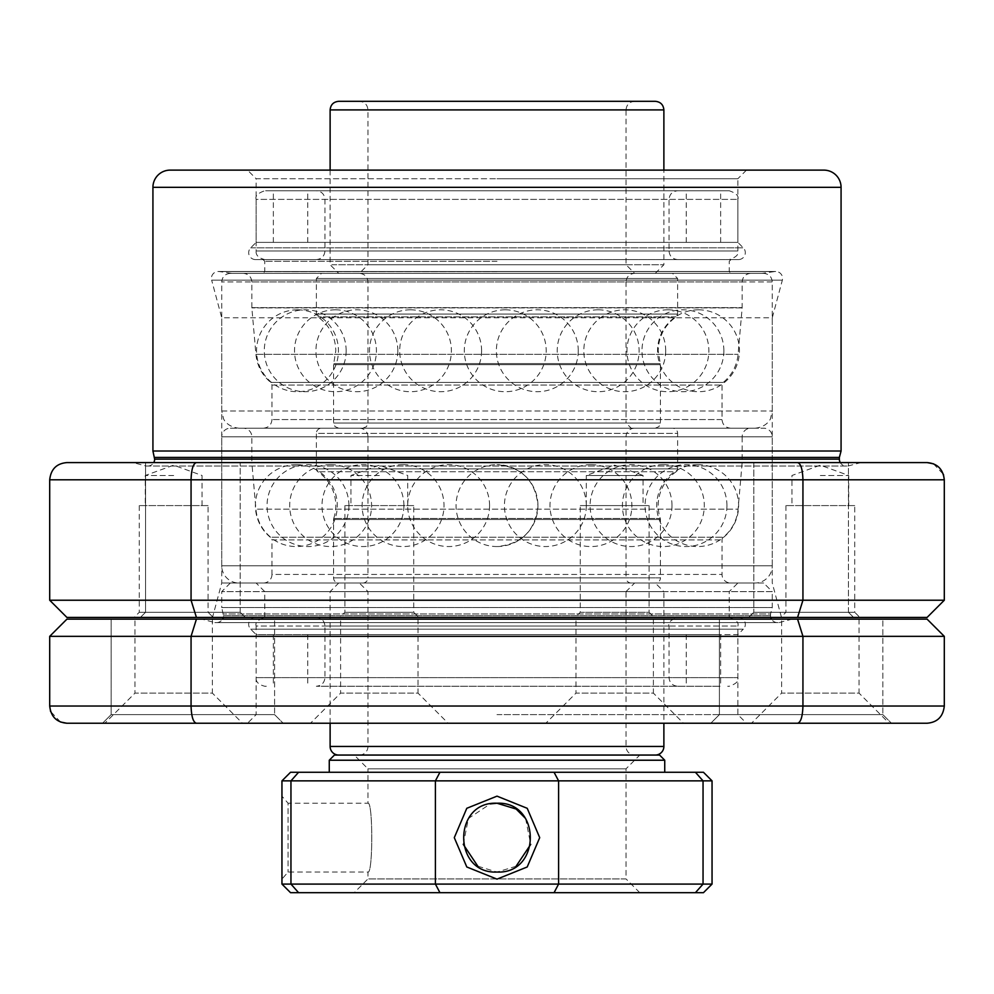 <?xml version="1.0" encoding="UTF-8"?>
<svg xmlns="http://www.w3.org/2000/svg" width="994" height="994" viewBox="0 0 994 994"><rect width="100%" height="100%" fill="white"/><g stroke="black" fill="none" stroke-linecap="round" stroke-linejoin="round"><path stroke-width="0.75" stroke-dasharray="4.97 3.73" d="M240.188 612.267L245.344 617.423L140.403 617.423L245.344 617.423L140.403 617.423L245.344 617.423L240.188 612.267L145.571 612.267L140.403 617.423L145.571 612.267L240.188 612.267L145.571 612.267L240.188 612.267L240.188 462.595L240.188 612.267M413.728 505.598L344.906 505.598L413.728 505.598L413.728 612.267L344.906 612.267L413.728 612.267L418.884 617.423L339.749 617.423L418.884 617.423M344.906 505.598L344.906 612.267L339.749 617.423M208.081 505.598L139.272 505.598L208.081 505.598L208.081 612.267L139.272 612.267L208.081 612.267L213.238 617.423L134.103 617.423L213.238 617.423M139.272 505.598L139.272 612.267L134.103 617.423M580.272 505.598L649.094 505.598L580.272 505.598L580.272 612.267L649.094 612.267L654.251 617.423L575.116 617.423L654.251 617.423M649.094 505.598L649.094 612.267L580.272 612.267L575.116 617.423M848.429 612.267L853.597 617.423L748.656 617.423L853.597 617.423L748.656 617.423L853.597 617.423L848.429 612.267L753.812 612.267L748.656 617.423L753.812 612.267L848.429 612.267L753.812 612.267L848.429 612.267L848.429 462.595L848.429 612.267M854.728 505.598L785.919 505.598L854.728 505.598L854.728 612.267L785.919 612.267L854.728 612.267L859.897 617.423L780.762 617.423L859.897 617.423M785.919 505.598L785.919 612.267L780.762 617.423M820.323 475.492L848.714 475.492L820.323 475.492M379.323 475.492L350.932 475.492L379.323 475.492M173.677 475.492L145.286 475.492L173.677 475.492M586.298 505.598L586.298 475.492L643.068 475.492L614.677 465.167L586.298 475.492L643.068 475.492L643.068 505.598L586.298 505.598L643.068 505.598M240.188 462.595L145.571 462.595L145.571 612.267L145.571 462.595L848.429 462.595L753.812 462.595L753.812 612.267L753.812 462.595L848.429 462.595L753.812 462.595M497 273.35L263.025 273.35L497 273.35M497 271.635L264.752 271.635L497 271.635M497 259.583L263.025 259.583L497 259.583M497 261.31L264.752 261.31L497 261.31M497 617.423L781.483 617.423L497 617.423M497 583.018L221.737 583.018L497 583.018M247.543 170.123L746.457 170.123L247.543 170.123L256.141 178.734L497 178.734L256.141 178.734L256.141 242.387L250.687 247.841A6.883 6.883 0 0 0 255.557 259.583L738.443 259.583L255.557 259.583M846.242 466.037L147.758 466.037L846.242 466.037A6.883 6.883 0 0 1 840.278 462.595M147.758 466.037A6.883 6.883 0 0 0 153.722 462.595M146.043 466.037L847.957 466.037L146.043 466.037L133.196 462.595L196.427 462.595C193.209 463.44 191.42 469.18 191.059 479.791L802.941 479.791L802.941 600.227L944.3 600.227L944.3 479.791L802.941 479.791C802.58 469.18 800.791 463.44 797.573 462.595L927.091 462.595M847.957 466.037L860.804 462.595M746.457 170.123L737.859 178.734L497 178.734L737.859 178.734L737.859 242.387L256.141 242.387L737.859 242.387L743.313 247.841A6.883 6.883 0 0 1 738.443 259.583M761.938 273.35L232.062 273.35L219.252 271.548A6.883 6.883 0 0 0 211.647 280.146L782.353 280.146L211.647 280.146L221.737 317.794L772.263 317.794L782.353 280.146A6.883 6.883 0 0 0 775.705 271.486L218.295 271.486L775.705 271.486A6.883 6.883 0 0 0 774.748 271.548L219.252 271.548L774.748 271.548L761.938 273.35L232.062 273.35M781.483 617.423L772.263 583.018L772.263 317.794L221.737 317.794L221.737 583.018L212.517 617.423M797.573 462.595L196.427 462.595M66.909 462.595C56.621 463.44 50.893 469.18 49.7 479.791L49.7 600.227L66.909 617.423L927.091 617.423L944.3 600.227M49.7 600.227L191.059 600.227L191.059 479.791L49.7 479.791M152.927 451.015L841.073 451.015M154.642 457.426L839.358 457.426M797.573 617.423L802.941 600.227L191.059 600.227L196.427 617.423M933.503 463.825L943.418 474.362M274.592 714.624L283.191 723.234L102.556 723.234L283.191 723.234L102.556 723.234L283.191 723.234L274.592 714.624L111.154 714.624L102.556 723.234L111.154 714.624L274.592 714.624L111.154 714.624L274.592 714.624L274.592 619.15L274.592 714.624M882.846 714.624L891.444 723.234L710.809 723.234L891.444 723.234L710.809 723.234L891.444 723.234L882.846 714.624L719.407 714.624L710.809 723.234L719.407 714.624L882.846 714.624L719.407 714.624L882.846 714.624L882.846 619.15L882.846 714.624M781.619 619.15L859.04 619.15L781.619 619.15L781.619 693.129L859.04 693.129L889.145 723.234L751.514 723.234L889.145 723.234M859.04 619.15L859.04 693.129L781.619 693.129L751.514 723.234M340.607 619.15L418.027 619.15L340.607 619.15L340.607 693.129L418.027 693.129L448.132 723.234L310.501 723.234L448.132 723.234M418.027 619.15L418.027 693.129L340.607 693.129L310.501 723.234M134.96 619.15L212.381 619.15L134.96 619.15L134.96 693.129L212.381 693.129L242.486 723.234L104.855 723.234L242.486 723.234M212.381 619.15L212.381 693.129L134.96 693.129L104.855 723.234M575.973 619.15L653.393 619.15L575.973 619.15L575.973 693.129L653.393 693.129L683.499 723.234L545.868 723.234L683.499 723.234M653.393 619.15L653.393 693.129L575.973 693.129L545.868 723.234M111.154 619.15L111.154 714.624L111.154 619.15L274.592 619.15L111.154 619.15M719.407 619.15L719.407 714.624L719.407 619.15L882.846 619.15L719.407 619.15M497 723.234L247.543 723.234L497 723.234M497 714.624L737.859 714.624L497 714.624M763.665 583.018L230.335 583.018L763.665 583.018L772.263 591.616L221.737 591.616L221.737 607.57L772.263 607.57L221.737 607.57L223.464 615.708L770.536 615.708L223.464 615.708A6.883 6.883 0 0 1 223.24 617.423M230.335 583.018L221.737 591.616L772.263 591.616L772.263 607.57L770.536 613.981L223.464 613.981L770.536 613.981L770.536 615.708A6.883 6.883 0 0 0 770.76 617.423M497 591.616L264.752 591.616L497 591.616M777.42 622.592L216.58 622.592L777.42 622.592A6.883 6.883 0 0 1 771.468 619.15M216.58 622.592A6.883 6.883 0 0 0 222.532 619.15M214.853 622.592L779.147 622.592L214.853 622.592L202.018 619.15L791.982 619.15L202.018 619.15M779.147 622.592L791.982 619.15M738.443 617.423L255.557 617.423L738.443 617.423A6.883 6.883 0 0 1 743.313 629.177L250.687 629.177L743.313 629.177L737.859 634.632L497 634.632L737.859 634.632L737.859 714.624L746.457 723.234M255.557 617.423A6.883 6.883 0 0 0 250.687 629.177L256.141 634.632L497 634.632L256.141 634.632L256.141 714.624L247.543 723.234M66.909 723.234L797.573 723.234C800.791 722.377 802.58 716.649 802.941 706.026L49.7 706.026L49.7 636.346L802.941 636.346L797.573 619.15L927.091 619.15L944.3 636.346L802.941 636.346L802.941 706.026L944.3 706.026L944.3 636.346M797.573 619.15L196.427 619.15L191.059 636.346L191.059 706.026C191.42 716.649 193.209 722.377 196.427 723.234M49.7 636.346L66.909 619.15L196.427 619.15M797.573 723.234L927.091 723.234C937.379 722.377 943.107 716.649 944.3 706.026M60.497 721.992L50.582 711.456M265.609 259.583L264.752 259.583C258.552 258.03 255.682 255.16 256.141 250.985L737.859 250.985L256.141 250.985L256.141 199.372L737.859 199.372L256.141 199.372C254.949 195.992 257.806 193.122 264.752 190.773L729.248 190.773C736.194 193.122 739.051 195.992 737.859 199.372L737.859 250.985C739.051 254.365 736.194 257.235 729.248 259.583L728.391 259.583M676.976 259.583L677.635 259.583C672.441 259.049 669.571 256.191 669.037 250.985L324.963 250.985L669.037 250.985L669.037 199.372L324.963 199.372L669.037 199.372C669.571 194.165 672.441 191.308 677.635 190.773L676.976 190.773M728.391 190.773L265.609 190.773M696.993 190.773L273.35 190.773L696.993 190.773M696.993 242.387L273.35 242.387L696.993 242.387M327.772 242.387L686.245 242.387L327.772 242.387M666.229 190.773L307.755 190.773L666.229 190.773M317.024 259.583L316.365 259.583C321.559 259.049 324.429 256.191 324.963 250.985L324.963 199.372C324.429 194.165 321.559 191.308 316.365 190.773L317.024 190.773M727.695 617.423L266.305 617.423L729.248 617.423L729.248 591.616L737.859 583.018M317.571 617.423L316.365 617.423C321.559 617.957 324.429 620.828 324.963 626.034L669.037 626.034L324.963 626.034L324.963 677.635L669.037 677.635L324.963 677.635C324.429 682.841 321.559 685.711 316.365 686.245L677.635 686.245C672.441 685.711 669.571 682.841 669.037 677.635L669.037 626.034C667.831 622.654 670.701 619.784 677.635 617.423L676.429 617.423M266.305 686.245L264.752 686.245C258.552 684.692 255.682 681.822 256.141 677.635L737.859 677.635L256.141 677.635L256.141 626.034L737.859 626.034L256.141 626.034C254.949 622.654 257.806 619.784 264.752 617.423L266.305 617.423M729.248 617.423C736.194 619.784 739.051 622.654 737.859 626.034L737.859 677.635C739.051 681.014 736.194 683.884 729.248 686.245L727.695 686.245M676.429 686.245L317.571 686.245M321.174 686.245L720.65 686.245L321.174 686.245M321.174 634.632L720.65 634.632L321.174 634.632M645.777 634.632L307.755 634.632L645.777 634.632M348.223 686.245L686.245 686.245L348.223 686.245M333.736 518.433A40.94 40.94 0 0 0 317.869 471.74A3.442 3.442 0 0 1 316.365 468.895L677.635 468.895L316.365 468.895L316.365 433.347L677.635 433.347L677.635 468.895A3.442 3.442 0 0 1 676.131 471.74L317.869 471.74L676.131 471.74A40.94 40.94 0 0 0 660.264 518.433L333.736 518.433L660.264 518.433A3.442 3.442 0 0 1 660.438 519.514L660.438 577.862L333.562 577.862L660.438 577.862A5.156 5.156 0 0 1 655.27 583.018L338.73 583.018A5.156 5.156 0 0 1 333.562 577.862L333.562 519.514A3.442 3.442 0 0 1 333.736 518.433M634.632 428.19A8.598 8.598 0 0 0 626.034 436.788L626.034 577.862L367.966 577.862L367.966 436.788L626.034 436.788L367.966 436.788A8.598 8.598 0 0 0 359.368 428.19L634.632 428.19L359.368 428.19M321.522 428.19L672.478 428.19A5.156 5.156 0 0 1 677.635 433.347L316.365 433.347A5.156 5.156 0 0 1 321.522 428.19L672.478 428.19M362.81 583.018A5.156 5.156 0 0 0 367.966 577.862L626.034 577.862A5.156 5.156 0 0 0 631.19 583.018L362.81 583.018L631.19 583.018M330.12 723.234L330.12 591.616L338.73 583.018L655.27 583.018L338.73 583.018L655.27 583.018L663.88 591.616L330.12 591.616L663.88 591.616L663.88 723.234M263.373 583.018A8.598 8.598 0 0 0 271.971 574.42L722.029 574.42L271.971 574.42L271.971 539.904L722.029 539.904L271.971 539.904A3.442 3.442 0 0 0 270.716 537.245L723.284 537.245L270.716 537.245A40.94 40.94 0 0 1 255.918 509.176L251.855 462.744A3.442 3.442 0 0 1 251.842 462.446L742.158 462.446L251.842 462.446L251.842 436.788A8.598 8.598 0 0 0 243.244 428.19L750.756 428.19A8.598 8.598 0 0 0 742.158 436.788L251.842 436.788L742.158 436.788L742.158 462.446A3.442 3.442 0 0 1 742.145 462.744L738.082 509.176L255.918 509.176L738.082 509.176A40.94 40.94 0 0 1 723.284 537.245A3.442 3.442 0 0 0 722.029 539.904L722.029 574.42A8.598 8.598 0 0 0 730.627 583.018L263.373 583.018L730.627 583.018M750.756 428.19L243.244 428.19M230.335 428.19L763.665 428.19A8.598 8.598 0 0 1 772.263 436.788L772.263 565.81L221.737 565.81L772.263 565.81A17.209 17.209 0 0 1 755.055 583.018L238.945 583.018A17.209 17.209 0 0 1 221.737 565.81L221.737 436.788L772.263 436.788L221.737 436.788A8.598 8.598 0 0 1 230.335 428.19L763.665 428.19M238.945 583.018L755.055 583.018M497 546.551A40.94 40.94 0 0 0 537.94 505.598C535.517 480.736 521.875 467.081 497 464.658A40.94 40.94 0 0 0 456.06 505.598A40.94 40.94 0 0 0 497 546.551C521.875 544.116 535.517 530.473 537.94 505.598A40.94 40.94 0 0 0 497 464.658M634.52 273.35L359.368 273.35L634.52 273.35M321.671 273.35L672.478 273.35L321.671 273.35M362.922 428.19L631.19 428.19L362.922 428.19M655.145 428.19L338.73 428.19L655.145 428.19M263.572 428.19L730.627 428.19L263.572 428.19M750.545 273.35L243.244 273.35L750.545 273.35M230.558 273.35L763.665 273.35L230.558 273.35M754.844 428.19L238.945 428.19L754.844 428.19M354.212 755.055L639.788 755.055L354.212 755.055L367.966 768.822L626.034 768.822L367.966 768.822L367.966 803.227L288.061 803.227L288.061 872.049L288.061 803.227L281.948 796.144L281.948 879.131L288.061 872.049L367.966 872.049L367.966 878.92L354.212 892.687L639.788 892.687L354.212 892.687M639.788 892.687L626.034 878.92L367.966 878.92L626.034 878.92L626.034 768.822L639.788 755.055M290.559 892.687L703.441 892.687M281.948 780.862L290.956 780.862L290.956 884.088L281.948 884.088M703.441 772.263L298.598 772.263L290.956 780.862L558.591 780.862L558.591 884.088L290.956 884.088L298.598 892.687M712.052 884.088L703.044 884.088L703.044 780.862L712.052 780.862M554.056 772.263L558.591 780.862L703.044 780.862L695.402 772.263M367.966 803.227C373.023 801.077 373.036 874.161 367.966 872.049C373.023 874.186 373.023 801.089 367.966 803.227M516.072 866.271L497 872.049L477.816 866.196M463.254 844.366L468.422 818.46L490.315 803.885M329.262 772.263L664.737 772.263L329.262 772.263M695.402 892.687L703.044 884.088L558.591 884.088L554.056 892.687M439.944 892.687L435.409 884.088L435.409 780.862L439.944 772.263M298.598 772.263L290.559 772.263M329.262 760.224L664.737 760.224M659.581 755.055L334.419 755.055M525.602 818.509L530.734 844.378M634.632 755.055L359.368 755.055L634.632 755.055A8.598 8.598 0 0 1 626.034 746.457L626.034 591.616L367.966 591.616L359.368 583.018L634.632 583.018L359.368 583.018M359.368 755.055A8.598 8.598 0 0 0 367.966 746.457L367.966 591.616L626.034 591.616L634.632 583.018M655.27 755.055L338.73 755.055L655.27 755.055M653.642 273.35L338.73 273.35L653.642 273.35M331.847 264.752L663.88 264.752L331.847 264.752M633.203 273.35L359.368 273.35L633.203 273.35M369.308 264.752L626.034 264.752L369.308 264.752M655.27 101.313L338.73 101.313M362.81 428.19L366.488 426.65L367.966 423.022L367.966 281.948C367.457 276.73 364.599 273.859 359.368 273.35L367.966 264.752L367.966 109.912C367.457 104.693 364.599 101.823 359.368 101.313L634.632 101.313C629.401 101.823 626.543 104.693 626.034 109.912L367.966 109.912L626.034 109.912L626.034 264.752L634.632 273.35C629.401 273.859 626.543 276.73 626.034 281.948L367.966 281.948L626.034 281.948L626.034 423.022L367.966 423.022L626.034 423.022L631.19 428.19M154.642 459.153L839.358 459.153M250.687 247.841L743.313 247.841L250.687 247.841M152.927 187.332L841.073 187.332M660.438 519.514L333.562 519.514L660.438 519.514M742.145 462.744L251.855 462.744L742.145 462.744M333.872 363.605L660.264 363.605L333.872 363.605M675.982 316.9L317.869 316.9L675.982 316.9M316.514 314.054L677.635 314.054L316.514 314.054M660.302 364.674L333.562 364.674L660.302 364.674M677.486 278.506L316.365 278.506L677.486 278.506M333.698 423.022L660.438 423.022L333.698 423.022M723.098 382.404L270.716 382.404L723.098 382.404M272.157 385.063L722.029 385.063L272.157 385.063M741.934 307.904L251.855 307.904L741.934 307.904M252.054 307.606L742.158 307.606L252.054 307.606M721.843 419.58L271.971 419.58L721.843 419.58M252.054 281.948L742.158 281.948L252.054 281.948M772.027 281.948L221.737 281.948L772.027 281.948M221.973 410.982L772.263 410.982L221.973 410.982M256.117 354.336L738.082 354.336L256.117 354.336M626.034 746.457L367.966 746.457L626.034 746.457M663.88 746.457L330.12 746.457M330.12 109.912L663.88 109.912M848.714 505.598L848.714 475.492L820.323 465.167L791.945 475.492L791.945 505.598M407.702 505.598L407.702 475.492L379.323 465.167L350.932 475.492L350.932 505.598M202.055 505.598L202.055 475.492L173.677 465.167L145.286 475.492L145.286 505.598M263.025 259.583L264.752 261.31L264.752 271.635L263.025 273.35M730.975 259.583L729.248 261.31L729.248 271.635L730.975 273.35M264.752 617.423L264.752 591.616L256.141 583.018M720.65 242.387L720.65 190.773M307.755 242.387L307.755 190.773M273.35 242.387L273.35 190.773M686.245 242.387L686.245 190.773M273.35 634.632L273.35 686.245M686.245 634.632L686.245 686.245M720.65 634.632L720.65 686.245M307.755 634.632L307.755 686.245M403.055 464.658A40.94 40.94 0 0 0 362.114 505.598A40.94 40.94 0 0 0 403.055 546.551A40.94 40.94 0 0 0 444.007 505.598A40.94 40.94 0 0 0 403.055 464.658M330.642 464.658A40.94 40.94 0 0 0 289.689 505.598A40.94 40.94 0 0 0 330.642 546.551A40.94 40.94 0 0 0 371.582 505.598A40.94 40.94 0 0 0 330.642 464.658M296.324 464.658A40.94 40.94 0 0 0 255.383 505.598A40.94 40.94 0 0 0 296.324 546.551A40.94 40.94 0 0 0 337.277 505.598A40.94 40.94 0 0 0 296.324 464.658M348.931 505.598A40.94 40.94 0 0 0 307.991 464.658A40.94 40.94 0 0 0 267.051 505.598A40.94 40.94 0 0 0 307.991 546.551A40.94 40.94 0 0 0 348.931 505.598M403.899 505.598A40.94 40.94 0 0 0 362.959 464.658A40.94 40.94 0 0 0 322.006 505.598A40.94 40.94 0 0 0 362.959 546.551A40.94 40.94 0 0 0 403.899 505.598M489.57 505.598A40.94 40.94 0 0 0 448.629 464.658A40.94 40.94 0 0 0 407.677 505.598A40.94 40.94 0 0 0 448.629 546.551A40.94 40.94 0 0 0 489.57 505.598M586.323 505.598A40.94 40.94 0 0 0 545.371 464.658A40.94 40.94 0 0 0 504.43 505.598A40.94 40.94 0 0 0 545.371 546.551A40.94 40.94 0 0 0 586.323 505.598M671.994 505.598A40.94 40.94 0 0 0 631.041 464.658A40.94 40.94 0 0 0 590.101 505.598A40.94 40.94 0 0 0 631.041 546.551A40.94 40.94 0 0 0 671.994 505.598M726.949 505.598A40.94 40.94 0 0 0 686.009 464.658A40.94 40.94 0 0 0 645.069 505.598A40.94 40.94 0 0 0 686.009 546.551A40.94 40.94 0 0 0 726.949 505.598M697.676 464.658A40.94 40.94 0 0 0 656.723 505.598A40.94 40.94 0 0 0 697.676 546.551A40.94 40.94 0 0 0 738.617 505.598A40.94 40.94 0 0 0 697.676 464.658M663.358 464.658A40.94 40.94 0 0 0 622.418 505.598A40.94 40.94 0 0 0 663.358 546.551A40.94 40.94 0 0 0 704.311 505.598A40.94 40.94 0 0 0 663.358 464.658M590.945 464.658A40.94 40.94 0 0 0 549.993 505.598A40.94 40.94 0 0 0 590.945 546.551A40.94 40.94 0 0 0 631.886 505.598A40.94 40.94 0 0 0 590.945 464.658M655.27 428.19L658.947 426.65L660.438 423.022L660.438 364.674L658.202 350.77C658.587 336.519 664.564 325.224 676.131 316.9L677.635 314.054L677.635 278.506L672.478 273.35M338.73 428.19L335.053 426.65L333.562 423.022L333.562 364.674L335.798 350.77C335.413 336.519 329.436 325.224 317.869 316.9L316.365 314.054L316.365 278.506L321.522 273.35M750.756 273.35C745.537 273.859 742.667 276.73 742.158 281.948L742.145 307.904L738.082 354.336C736.914 365.68 731.982 375.036 723.284 382.404L722.029 385.063L722.029 419.58C722.539 424.811 725.409 427.681 730.627 428.19M263.373 428.19C268.591 427.668 271.461 424.811 271.971 419.58L271.971 385.063L270.716 382.404C262.018 375.036 257.086 365.68 255.918 354.336L251.855 307.904L251.842 281.948C251.333 276.73 248.463 273.859 243.244 273.35M755.055 428.19C767.231 427.085 770.872 418.325 770.512 418.549L772.263 410.982L772.263 281.948C771.754 276.73 768.884 273.859 763.665 273.35M230.335 273.35C225.116 273.859 222.246 276.73 221.737 281.948L221.737 410.982L223.488 418.549C223.252 418.437 226.582 426.96 238.945 428.19M505.263 309.817A40.94 40.94 0 0 0 464.31 350.77A40.94 40.94 0 0 0 505.263 391.711A40.94 40.94 0 0 0 546.203 350.77A40.94 40.94 0 0 0 505.263 309.817M410.447 309.817A40.94 40.94 0 0 0 369.507 350.77A40.94 40.94 0 0 0 410.447 391.711A40.94 40.94 0 0 0 451.388 350.77A40.94 40.94 0 0 0 410.447 309.817M335.463 309.817A40.94 40.94 0 0 0 294.522 350.77A40.94 40.94 0 0 0 335.463 391.711A40.94 40.94 0 0 0 376.415 350.77A40.94 40.94 0 0 0 335.463 309.817M297.492 309.817A40.94 40.94 0 0 0 256.551 350.77A40.94 40.94 0 0 0 297.492 391.711A40.94 40.94 0 0 0 338.432 350.77A40.94 40.94 0 0 0 297.492 309.817M346.161 350.77A40.94 40.94 0 0 0 305.22 309.817A40.94 40.94 0 0 0 264.28 350.77A40.94 40.94 0 0 0 305.22 391.711A40.94 40.94 0 0 0 346.161 350.77M397.824 350.77A40.94 40.94 0 0 0 356.883 309.817A40.94 40.94 0 0 0 315.943 350.77A40.94 40.94 0 0 0 356.883 391.711A40.94 40.94 0 0 0 397.824 350.77M481.593 350.77A40.94 40.94 0 0 0 440.653 309.817A40.94 40.94 0 0 0 399.7 350.77A40.94 40.94 0 0 0 440.653 391.711A40.94 40.94 0 0 0 481.593 350.77M578.259 350.77A40.94 40.94 0 0 0 537.319 309.817A40.94 40.94 0 0 0 496.379 350.77A40.94 40.94 0 0 0 537.319 391.711A40.94 40.94 0 0 0 578.259 350.77M665.694 350.77A40.94 40.94 0 0 0 624.754 309.817A40.94 40.94 0 0 0 583.813 350.77A40.94 40.94 0 0 0 624.754 391.711A40.94 40.94 0 0 0 665.694 350.77M723.868 350.77A40.94 40.94 0 0 0 682.928 309.817A40.94 40.94 0 0 0 641.975 350.77A40.94 40.94 0 0 0 682.928 391.711A40.94 40.94 0 0 0 723.868 350.77M698.496 309.817A40.94 40.94 0 0 0 657.556 350.77A40.94 40.94 0 0 0 698.496 391.711A40.94 40.94 0 0 0 739.449 350.77A40.94 40.94 0 0 0 698.496 309.817M667.918 309.817A40.94 40.94 0 0 0 626.966 350.77A40.94 40.94 0 0 0 667.918 391.711A40.94 40.94 0 0 0 708.859 350.77A40.94 40.94 0 0 0 667.918 309.817M598.177 309.817A40.94 40.94 0 0 0 557.224 350.77A40.94 40.94 0 0 0 598.177 391.711A40.94 40.94 0 0 0 639.117 350.77A40.94 40.94 0 0 0 598.177 309.817M655.27 273.35L663.88 264.752L663.88 170.123M330.12 170.123L330.12 264.752L338.73 273.35"/><path stroke-width="1.49" d="M823.877 170.123L170.123 170.123L823.877 170.123A17.209 17.209 0 0 1 841.073 187.332L841.073 451.015L152.927 451.015L154.642 459.153A6.883 6.883 0 0 1 153.722 462.595M170.123 170.123A17.209 17.209 0 0 0 152.927 187.332L152.927 451.015M841.073 451.015L839.358 457.426L154.642 457.426M839.358 457.426L839.358 459.153L154.642 459.153M840.278 462.595A6.883 6.883 0 0 1 839.358 459.153M133.196 462.595L66.909 462.595C56.621 463.44 50.893 469.18 49.7 479.791L49.7 600.227L66.909 617.423L196.427 617.423L191.059 600.227L49.7 600.227M848.429 462.595L860.804 462.595L848.429 462.595M753.812 462.595L240.188 462.595M943.418 474.362L944.3 479.791L944.3 600.227L802.941 600.227L802.941 479.791L191.059 479.791C191.42 469.18 193.209 463.44 196.427 462.595L66.909 462.595M196.427 462.595L797.573 462.595C800.791 463.44 802.58 469.18 802.941 479.791L944.3 479.791C943.107 469.18 937.379 463.44 927.091 462.595L797.573 462.595M944.3 600.227L927.091 617.423L196.427 617.423M49.7 479.791L191.059 479.791L191.059 600.227L802.941 600.227L797.573 617.423M927.166 462.595L933.503 463.825M771.468 619.15A6.883 6.883 0 0 1 770.76 617.423M222.532 619.15A6.883 6.883 0 0 0 223.24 617.423M944.3 706.026L802.941 706.026C802.58 716.649 800.791 722.377 797.573 723.234L927.091 723.234C937.379 722.377 943.107 716.649 944.3 706.026L944.3 636.346L191.059 636.346L196.427 619.15L66.909 619.15L49.7 636.346L191.059 636.346L191.059 706.026L49.7 706.026L49.7 636.346M196.427 619.15L797.573 619.15L802.941 636.346L802.941 706.026L191.059 706.026C191.42 716.649 193.209 722.377 196.427 723.234L66.909 723.234C56.621 722.377 50.893 716.649 49.7 706.026L50.582 711.456M944.3 636.346L927.091 619.15L797.573 619.15M797.573 723.234L196.427 723.234M66.834 723.234L60.497 721.992M490.315 803.885L497 803.227C452.593 801.114 452.643 874.186 497 872.049C541.357 874.186 541.419 801.114 497 803.227L516.135 809.041M497 879.131L466.795 866.979L454.295 837.656L466.795 808.296L497 796.144L527.218 808.308L539.705 837.656L527.205 866.979L497 879.131M281.948 780.862L290.559 772.263L703.441 772.263L712.052 780.862L712.052 884.088L703.441 892.687L290.559 892.687L281.948 884.088L290.956 884.088L290.956 780.862L281.948 780.862L281.948 884.088M334.419 755.055L659.581 755.055L664.737 760.224L329.262 760.224L334.419 755.055M477.816 866.196L463.254 844.366M664.737 772.263L664.737 760.224M329.262 772.263L329.262 760.224M712.052 780.862L703.044 780.862L703.044 884.088L712.052 884.088M695.402 772.263L703.044 780.862L435.409 780.862L435.409 884.088L558.591 884.088L558.591 780.862L554.056 772.263M554.056 892.687L558.591 884.088L703.044 884.088L695.402 892.687M439.944 772.263L435.409 780.862L290.956 780.862L298.598 772.263M298.598 892.687L290.956 884.088L435.409 884.088L439.944 892.687M516.184 809.079L525.602 818.509M530.734 844.378L516.072 866.271M330.12 723.234L330.12 746.457A8.598 8.598 0 0 0 338.73 755.055M330.12 746.457L663.88 746.457A8.598 8.598 0 0 1 655.27 755.055M663.88 746.457L663.88 723.234M330.12 109.912C330.629 104.693 333.499 101.823 338.73 101.313L655.27 101.313C660.501 101.823 663.371 104.693 663.88 109.912L330.12 109.912L330.12 170.123M634.632 101.313L359.368 101.313M841.073 187.332L152.927 187.332M663.88 109.912L663.88 170.123"/></g></svg>
